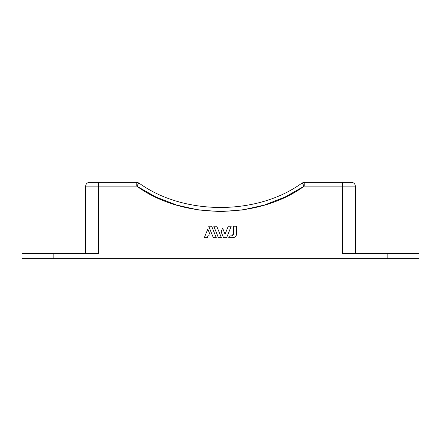 <?xml version="1.0" encoding="UTF-8"?>
<svg xmlns="http://www.w3.org/2000/svg" width="441" height="441" viewBox="0 0 441 441"><rect width="100%" height="100%" fill="white"/><g stroke="black" fill="none" stroke-linecap="round" stroke-linejoin="round"><path stroke-width="0.66" d="M98.376 253.575L98.376 186.152L136.771 186.152C182.585 219.64 258.415 219.64 304.229 186.152L302.107 182.982L304.229 182.337L342.624 182.337L304.229 182.337L302.107 182.982C257.45 215.621 183.55 215.621 138.893 182.982C183.55 215.621 257.45 215.621 302.107 182.982L304.229 186.152L304.229 182.337L304.229 186.152L342.624 186.152L342.624 253.575L387.148 253.575L387.148 258.663L53.852 258.663L53.852 253.575L98.376 253.575L98.376 186.152L136.771 186.152L156.059 197.099L176.747 205.093L198.384 209.96L220.5 211.597L242.616 209.96L264.253 205.093L284.941 197.099L304.229 186.152L342.624 186.152L342.624 253.575L418.95 253.575L418.95 258.663L22.05 258.663L22.05 253.575L93.509 253.575M236.574 226.233L233.587 226.233L233.394 234.441L232.016 235.814L229.419 236.012L231.045 236.012C232.578 235.847 233.427 234.998 233.587 233.465L233.587 226.233L236.574 226.233L236.574 233.857C236.332 236.161 235.064 237.429 232.76 237.671L228.747 237.671L229.419 236.012L228.747 237.671L232.76 237.671L234.221 237.385L235.461 236.558L236.288 235.318L236.574 233.857L236.574 226.233L236.574 233.857M41.134 258.663L79.297 258.663M361.703 258.663L399.866 258.663M347.491 253.575L342.624 253.575M385.875 253.575L399.866 253.575M65.301 253.575L79.297 253.575M355.347 186.152L355.347 253.575L355.347 186.152L342.624 186.152L355.347 186.152C355.104 183.853 353.831 182.58 351.527 182.337C353.831 182.58 355.104 183.853 355.347 186.152M342.624 182.337L351.527 182.337L342.624 182.337L342.624 186.152L342.624 182.337M89.473 182.337L136.771 182.337L136.771 186.152L138.893 182.982L136.771 182.337L136.771 186.152L138.893 182.982L136.771 182.337L98.376 182.337L98.376 186.152L85.653 186.152L85.653 253.575L85.653 186.152L98.376 186.152L98.376 182.337L89.473 182.337C87.169 182.58 85.896 183.853 85.653 186.152C85.896 183.853 87.169 182.58 89.473 182.337M22.05 253.575L22.05 258.663L53.852 258.663L53.852 253.575L22.05 253.575M418.95 258.663L418.95 253.575L387.148 253.575L387.148 258.663L418.95 258.663M41.134 253.575L55.125 253.575M65.301 258.663L55.125 258.663M361.703 253.575L375.699 253.575M385.875 258.663L375.699 258.663M208.356 235.031L207.292 237.671L204.337 237.671L207.799 229.094L210.197 235.031L208.356 235.031L207.292 237.671L204.337 237.671L207.799 229.094L210.197 235.031L208.356 235.031M211.658 226.233L216.283 237.671L213.328 237.671L208.703 226.233L211.658 226.233L208.703 226.233L213.328 237.671L216.283 237.671L211.658 226.233M216.746 226.233L221.365 237.671L218.411 237.671L213.786 226.233L216.746 226.233L213.786 226.233L218.411 237.671L221.365 237.671L216.746 226.233M231.238 226.233L226.619 237.671L223.493 237.671L221.139 231.845L222.617 228.184L225.053 234.221L228.284 226.233L231.238 226.233L228.284 226.233L225.053 234.221L222.617 228.184L221.139 231.845L223.493 237.671L226.619 237.671L231.238 226.233M233.394 234.441L233.587 233.465L232.027 235.814L231.045 236.012L232.016 235.814"/></g></svg>

